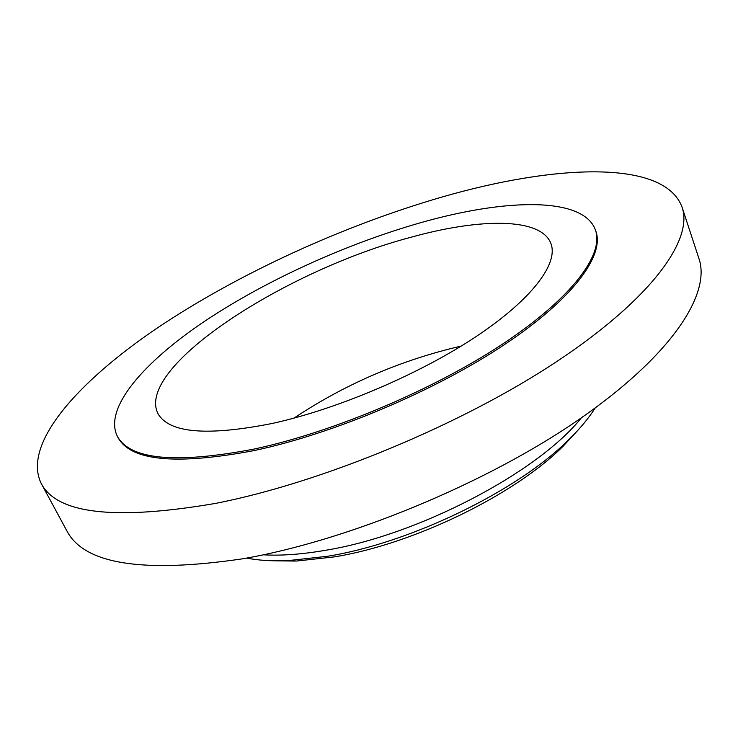 <?xml version="1.0" encoding="UTF-8"?>
<svg xmlns="http://www.w3.org/2000/svg" width="738" height="738" viewBox="0 0 738 738"><rect width="100%" height="100%" fill="white"/><g stroke="black" fill="none" stroke-linecap="round" stroke-linejoin="round"><path stroke-width="1.11" d="M274.628 560.815L296.335 561.055L334.166 556.913C413.483 544.22 514.949 494.7 563.232 446.103L577.974 430.18M246.667 558.085C258.401 560.4 272.082 561.258 287.709 560.659L327.441 556.286C410.891 542.9 518.27 490.512 568.869 439.571C580.04 428.63 588.813 418.095 595.197 407.985M263.291 554.81C281.095 555.852 301.565 554.386 324.702 550.428C417.643 535.567 537.91 472.394 581.396 417.819M41.153 483.344L66.835 530.807C84.003 564.155 142.582 573.491 242.59 558.814C348.087 540.631 486.499 483.473 579.173 419.35C672.143 355.098 711.128 293.669 698.941 258.577L682.096 207.313C664.56 158.965 554.201 164.528 441.73 197.12C343.484 225.607 239.37 273.134 158.117 327.432C78.191 381.334 22.066 443.759 41.153 483.344C56.743 513.916 114.787 520.613 215.275 503.454C321.436 482.79 462.246 424.415 557.227 361.233C652.503 297.931 693.314 239.37 682.096 207.313M117.121 435.844L117.748 437.062C130.165 460.936 175.709 465.42 254.407 450.521C333.677 433.704 435.18 390.78 504.312 344.711C573.601 298.539 604.726 255.164 595.843 231.16L595.391 229.869C583.149 196.594 506.111 198.485 421.822 222.378C347.109 243.485 266.178 280.191 204.555 321.316C143.67 362.247 103.975 407.8 117.121 435.844C129.51 459.663 175.044 464.091 253.752 449.138C333.041 432.274 434.581 389.332 503.759 343.281C573.094 297.137 604.247 253.817 595.391 229.869M272.875 423.326C338.022 408.926 420.005 373.935 476.204 336.5C532.495 298.991 558.481 263.42 550.963 243.641C541.194 217.341 480.069 217.968 410.734 237.332C287.202 269.785 136.17 366.048 157.655 413.031C168.236 433.086 206.649 436.518 272.875 423.326M461.038 346.168L455.309 347.469C397.136 361.703 343.345 385.264 293.936 418.142M296.335 561.055L287.709 560.659M563.232 446.103L568.869 439.571"/></g></svg>
